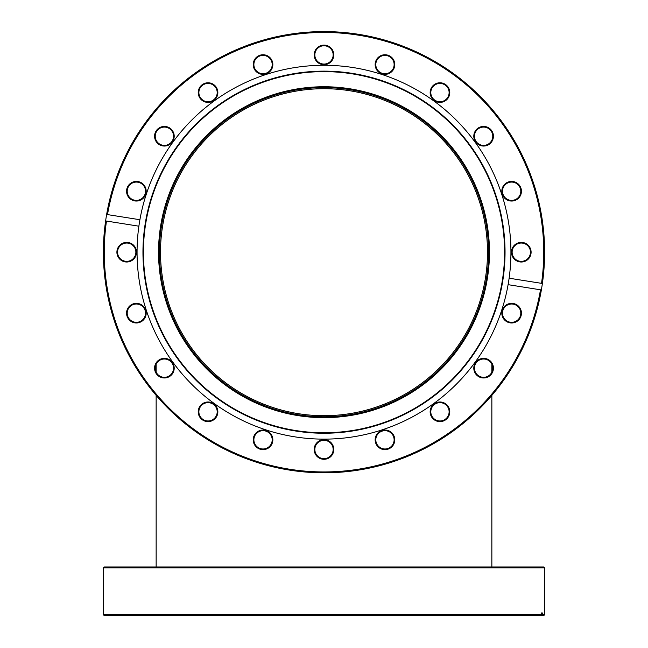 <?xml version="1.0" encoding="UTF-8"?>
<svg xmlns="http://www.w3.org/2000/svg" width="648" height="648" viewBox="0 0 648 648"><rect width="100%" height="100%" fill="white"/><g stroke="black" fill="none" stroke-linecap="round" stroke-linejoin="round"><path stroke-width="0.97" d="M487.499 252.202A163.499 163.499 0 0 0 324 88.703A163.499 163.499 0 0 0 160.502 252.202A163.499 163.499 0 0 0 324 415.7A163.499 163.499 0 0 0 487.499 252.202M491.856 566.984L491.856 395.353M491.856 372.138L491.856 364.192M156.144 566.984L156.144 395.353M156.144 372.138L156.144 364.192M158.541 252.202A165.459 165.459 0 0 0 324 417.66A165.459 165.459 0 0 0 489.459 252.202A165.459 165.459 0 0 0 324 86.743A165.459 165.459 0 0 0 158.541 252.202M488.584 252.202A164.584 164.584 0 0 1 324 416.786A164.584 164.584 0 0 1 159.416 252.202A164.584 164.584 0 0 1 324 87.61A164.584 164.584 0 0 1 488.584 252.202M126.563 313.162A9.809 9.809 0 0 0 136.372 322.971A9.809 9.809 0 0 0 146.181 313.162A9.809 9.809 0 0 0 136.372 303.353A9.809 9.809 0 0 0 126.563 313.162M145.525 313.162A9.153 9.153 0 0 1 136.372 322.323A9.153 9.153 0 0 1 127.211 313.162A9.153 9.153 0 0 1 136.372 304.009A9.153 9.153 0 0 1 145.525 313.162M154.58 368.161A9.809 9.809 0 0 0 164.389 377.97A9.809 9.809 0 0 0 174.199 368.161A9.809 9.809 0 0 0 164.389 358.352A9.809 9.809 0 0 0 154.58 368.161M173.551 368.161A9.153 9.153 0 0 1 164.389 377.314A9.153 9.153 0 0 1 155.237 368.161A9.153 9.153 0 0 1 164.389 359.008A9.153 9.153 0 0 1 173.551 368.161M253.222 439.83A9.809 9.809 0 0 0 263.031 449.639A9.809 9.809 0 0 0 272.849 439.83A9.809 9.809 0 0 0 263.031 430.021A9.809 9.809 0 0 0 253.222 439.83M272.192 439.83A9.153 9.153 0 0 1 263.031 448.983A9.153 9.153 0 0 1 253.878 439.83A9.153 9.153 0 0 1 263.031 430.677A9.153 9.153 0 0 1 272.192 439.83M198.231 411.804A9.809 9.809 0 0 0 208.04 421.621A9.809 9.809 0 0 0 217.85 411.804A9.809 9.809 0 0 0 208.04 401.995A9.809 9.809 0 0 0 198.231 411.804M217.193 411.804A9.153 9.153 0 0 1 208.04 420.965A9.153 9.153 0 0 1 198.879 411.804A9.153 9.153 0 0 1 208.04 402.651A9.153 9.153 0 0 1 217.193 411.804M314.191 449.485A9.809 9.809 0 0 0 324 459.294A9.809 9.809 0 0 0 333.809 449.485A9.809 9.809 0 0 0 324 439.676A9.809 9.809 0 0 0 314.191 449.485M333.153 449.485A9.153 9.153 0 0 1 324 458.638A9.153 9.153 0 0 1 314.847 449.485A9.153 9.153 0 0 1 324 440.332A9.153 9.153 0 0 1 333.153 449.485M375.151 439.83A9.809 9.809 0 0 0 384.969 449.639A9.809 9.809 0 0 0 394.778 439.83A9.809 9.809 0 0 0 384.969 430.021A9.809 9.809 0 0 0 375.151 439.83M394.122 439.83A9.153 9.153 0 0 1 384.969 448.983A9.153 9.153 0 0 1 375.808 439.83A9.153 9.153 0 0 1 384.969 430.677A9.153 9.153 0 0 1 394.122 439.83M430.15 411.804A9.809 9.809 0 0 0 439.96 421.621A9.809 9.809 0 0 0 449.769 411.804A9.809 9.809 0 0 0 439.96 401.995A9.809 9.809 0 0 0 430.15 411.804M449.121 411.804A9.153 9.153 0 0 1 439.96 420.965A9.153 9.153 0 0 1 430.807 411.804A9.153 9.153 0 0 1 439.96 402.651A9.153 9.153 0 0 1 449.121 411.804M473.801 368.161A9.809 9.809 0 0 0 483.611 377.97A9.809 9.809 0 0 0 493.42 368.161A9.809 9.809 0 0 0 483.611 358.352A9.809 9.809 0 0 0 473.801 368.161M492.764 368.161A9.153 9.153 0 0 1 483.611 377.314A9.153 9.153 0 0 1 474.449 368.161A9.153 9.153 0 0 1 483.611 359.008A9.153 9.153 0 0 1 492.764 368.161M501.819 313.162A9.809 9.809 0 0 0 511.628 322.971A9.809 9.809 0 0 0 521.438 313.162A9.809 9.809 0 0 0 511.628 303.353A9.809 9.809 0 0 0 501.819 313.162M520.79 313.162A9.153 9.153 0 0 1 511.628 322.323A9.153 9.153 0 0 1 502.475 313.162A9.153 9.153 0 0 1 511.628 304.009A9.153 9.153 0 0 1 520.79 313.162M511.475 252.202A9.809 9.809 0 0 0 521.284 262.011A9.809 9.809 0 0 0 531.101 252.202A9.809 9.809 0 0 0 521.284 242.393A9.809 9.809 0 0 0 511.475 252.202M530.445 252.202A9.153 9.153 0 0 1 521.284 261.355A9.153 9.153 0 0 1 512.131 252.202A9.153 9.153 0 0 1 521.284 243.041A9.153 9.153 0 0 1 530.445 252.202M501.819 191.233A9.809 9.809 0 0 0 511.628 201.042A9.809 9.809 0 0 0 521.438 191.233A9.809 9.809 0 0 0 511.628 181.424A9.809 9.809 0 0 0 501.819 191.233M520.79 191.233A9.153 9.153 0 0 1 511.628 200.386A9.153 9.153 0 0 1 502.475 191.233A9.153 9.153 0 0 1 511.628 182.08A9.153 9.153 0 0 1 520.79 191.233M473.801 136.234A9.809 9.809 0 0 0 483.611 146.043A9.809 9.809 0 0 0 493.42 136.234A9.809 9.809 0 0 0 483.611 126.425A9.809 9.809 0 0 0 473.801 136.234M492.764 136.234A9.153 9.153 0 0 1 483.611 145.395A9.153 9.153 0 0 1 474.449 136.234A9.153 9.153 0 0 1 483.611 127.081A9.153 9.153 0 0 1 492.764 136.234M430.15 92.591A9.809 9.809 0 0 0 439.96 102.4A9.809 9.809 0 0 0 449.769 92.591A9.809 9.809 0 0 0 439.96 82.782A9.809 9.809 0 0 0 430.15 92.591M449.121 92.591A9.153 9.153 0 0 1 439.96 101.744A9.153 9.153 0 0 1 430.807 92.591A9.153 9.153 0 0 1 439.96 83.43A9.153 9.153 0 0 1 449.121 92.591M375.151 64.565A9.809 9.809 0 0 0 384.969 74.374A9.809 9.809 0 0 0 394.778 64.565A9.809 9.809 0 0 0 384.969 54.756A9.809 9.809 0 0 0 375.151 64.565M394.122 64.565A9.153 9.153 0 0 1 384.969 73.726A9.153 9.153 0 0 1 375.808 64.565A9.153 9.153 0 0 1 384.969 55.412A9.153 9.153 0 0 1 394.122 64.565M314.191 54.91A9.809 9.809 0 0 0 324 64.719A9.809 9.809 0 0 0 333.809 54.91A9.809 9.809 0 0 0 324 45.101A9.809 9.809 0 0 0 314.191 54.91M333.153 54.91A9.153 9.153 0 0 1 324 64.071A9.153 9.153 0 0 1 314.847 54.91A9.153 9.153 0 0 1 324 45.757A9.153 9.153 0 0 1 333.153 54.91M253.222 64.565A9.809 9.809 0 0 0 263.031 74.374A9.809 9.809 0 0 0 272.849 64.565A9.809 9.809 0 0 0 263.031 54.756A9.809 9.809 0 0 0 253.222 64.565M272.192 64.565A9.153 9.153 0 0 1 263.031 73.726A9.153 9.153 0 0 1 253.878 64.565A9.153 9.153 0 0 1 263.031 55.412A9.153 9.153 0 0 1 272.192 64.565M198.231 92.591A9.809 9.809 0 0 0 208.04 102.4A9.809 9.809 0 0 0 217.85 92.591A9.809 9.809 0 0 0 208.04 82.782A9.809 9.809 0 0 0 198.231 92.591M217.193 92.591A9.153 9.153 0 0 1 208.04 101.744A9.153 9.153 0 0 1 198.879 92.591A9.153 9.153 0 0 1 208.04 83.43A9.153 9.153 0 0 1 217.193 92.591M154.58 136.234A9.809 9.809 0 0 0 164.389 146.043A9.809 9.809 0 0 0 174.199 136.234A9.809 9.809 0 0 0 164.389 126.425A9.809 9.809 0 0 0 154.58 136.234M173.551 136.234A9.153 9.153 0 0 1 164.389 145.395A9.153 9.153 0 0 1 155.237 136.234A9.153 9.153 0 0 1 164.389 127.081A9.153 9.153 0 0 1 173.551 136.234M126.563 191.233A9.809 9.809 0 0 0 136.372 201.042A9.809 9.809 0 0 0 146.181 191.233A9.809 9.809 0 0 0 136.372 181.424A9.809 9.809 0 0 0 126.563 191.233M145.525 191.233A9.153 9.153 0 0 1 136.372 200.386A9.153 9.153 0 0 1 127.211 191.233A9.153 9.153 0 0 1 136.372 182.08A9.153 9.153 0 0 1 145.525 191.233M116.899 252.202A9.809 9.809 0 0 0 126.716 262.011A9.809 9.809 0 0 0 136.526 252.202A9.809 9.809 0 0 0 126.716 242.393A9.809 9.809 0 0 0 116.899 252.202M135.869 252.202A9.153 9.153 0 0 1 126.716 261.355A9.153 9.153 0 0 1 117.555 252.202A9.153 9.153 0 0 1 126.716 243.041A9.153 9.153 0 0 1 135.869 252.202M142.957 252.202A181.043 181.043 0 0 0 324 433.245A181.043 181.043 0 0 0 505.043 252.202A181.043 181.043 0 0 0 324 71.15A181.043 181.043 0 0 0 142.957 252.202M143.427 252.202A180.573 180.573 0 0 0 324 432.767A180.573 180.573 0 0 0 504.573 252.202A180.573 180.573 0 0 0 324 71.628A180.573 180.573 0 0 0 143.427 252.202M509.117 278.211A186.932 186.932 0 0 1 307.703 438.421A186.932 186.932 0 0 1 138.883 226.193L105.616 220.919A220.612 220.612 0 0 0 305.062 471.995A220.612 220.612 0 0 0 541.364 289.94L540.497 289.802A219.745 219.745 0 0 1 305.127 471.128A219.745 219.745 0 0 1 106.474 221.057L105.616 220.919A220.612 220.612 0 0 1 106.637 214.464L107.503 214.601A219.745 219.745 0 0 1 358.376 35.162A219.745 219.745 0 0 1 541.525 283.338L542.384 283.476A220.612 220.612 0 0 0 342.938 32.4A220.612 220.612 0 0 0 106.637 214.464L139.911 219.729A186.932 186.932 0 0 1 510.932 252.202A186.932 186.932 0 0 1 509.117 278.211L542.384 283.476A220.612 220.612 0 0 1 541.364 289.94L508.089 284.666M138.883 226.193A186.932 186.932 0 0 1 139.911 219.729M104.255 566.984L543.745 566.984L544.612 567.859L103.388 567.859L104.255 566.984M541.364 614.725L540.497 615.6L104.255 615.6L103.388 614.725L541.364 614.725L541.364 612.984L542.384 612.984L542.384 614.725L544.612 614.725L544.612 567.859M103.388 614.725L103.388 567.859M544.612 614.725L543.745 615.6L541.525 615.6L542.384 614.725M540.497 615.6L541.525 615.6M541.364 612.984L542.384 612.984"/></g></svg>
